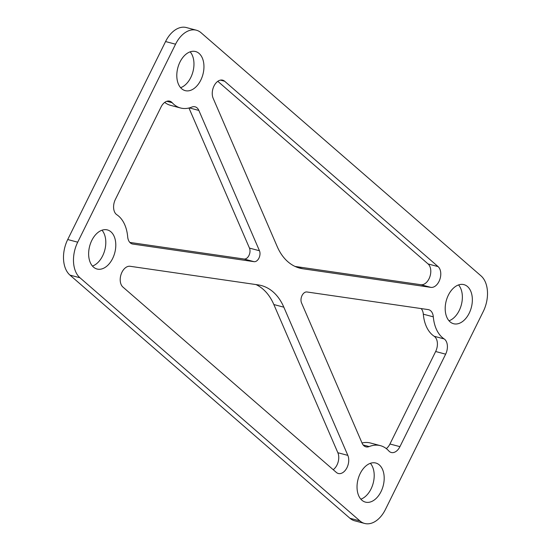 <?xml version="1.0" encoding="UTF-8"?>
<svg xmlns="http://www.w3.org/2000/svg" width="551" height="551" viewBox="0 0 551 551"><rect width="100%" height="100%" fill="white"/><g stroke="black" fill="none" stroke-linecap="round" stroke-linejoin="round"><path stroke-width="0.83" d="M449.01 320.785A20.222 12.983 104.9 0 0 461.332 304.868A20.222 12.983 104.9 0 0 458.549 284.929M450.057 321.832A20.222 12.983 104.9 0 0 453.576 323.726A20.222 12.983 104.9 0 0 470.389 310.447A20.222 12.983 104.9 0 0 467.496 286.548A20.222 12.983 104.9 0 0 463.97 284.647A20.222 12.983 104.9 0 0 447.157 297.926A20.222 12.983 104.9 0 0 450.057 321.832M180.618 87.685A20.222 12.983 104.9 0 0 192.933 71.768A20.222 12.983 104.9 0 0 190.15 51.828M181.658 88.732A20.222 12.983 104.9 0 0 185.177 90.626A20.222 12.983 104.9 0 0 201.99 77.347A20.222 12.983 104.9 0 0 199.097 53.447A20.222 12.983 104.9 0 0 195.571 51.546A20.222 12.983 104.9 0 0 178.765 64.825A20.222 12.983 104.9 0 0 181.658 88.732M360.85 499.172A20.222 12.983 104.9 0 0 373.172 483.248A20.222 12.983 104.9 0 0 370.382 463.315M361.89 500.212A20.222 12.983 104.9 0 0 365.416 502.113A20.222 12.983 104.9 0 0 382.229 488.833A20.222 12.983 104.9 0 0 379.329 464.927A20.222 12.983 104.9 0 0 375.81 463.026A20.222 12.983 104.9 0 0 358.997 476.305A20.222 12.983 104.9 0 0 361.89 500.212M92.451 266.071A20.222 12.983 104.9 0 0 104.773 250.147A20.222 12.983 104.9 0 0 101.99 230.215M93.498 267.111A20.222 12.983 104.9 0 0 97.017 269.012A20.222 12.983 104.9 0 0 113.83 255.733A20.222 12.983 104.9 0 0 110.937 231.826A20.222 12.983 104.9 0 0 107.411 229.925A20.222 12.983 104.9 0 0 90.598 243.205A20.222 12.983 104.9 0 0 93.498 267.111M386.285 448.597A11.234 7.211 104.9 0 0 389.95 444.003L435.655 351.51A11.234 7.211 104.9 0 0 434.174 336.268L444.161 338.927A11.234 7.211 104.9 0 1 445.649 354.169L399.936 446.654A11.234 7.211 104.9 0 1 391.265 452.488A11.234 7.211 104.9 0 1 388.799 450.938A38.198 24.526 104.9 0 0 380.424 445.656A38.198 24.526 104.9 0 0 369.191 446.572A11.234 7.211 104.9 0 1 365.885 446.84A11.234 7.211 104.9 0 1 362.131 443.231L301.528 302.905A6.743 4.325 104.9 0 1 302.038 295.543A6.743 4.325 104.9 0 1 306.928 291.975L428.182 309.593A11.234 7.211 104.9 0 1 428.706 309.703A11.234 7.211 104.9 0 1 433.306 316.839A38.198 24.526 104.9 0 0 444.161 338.927M421.157 308.574A11.234 7.211 104.9 0 1 423.32 314.18A38.198 24.526 104.9 0 0 434.174 336.268M380.424 445.656L370.437 443.004A38.198 24.526 104.9 0 0 362.035 442.997M172.188 102.72A11.234 7.211 104.9 0 0 169.722 101.164A11.234 7.211 104.9 0 0 161.05 106.997L115.345 199.49A11.234 7.211 104.9 0 0 116.826 214.732A38.198 24.526 104.9 0 1 127.68 236.82A11.234 7.211 104.9 0 0 132.281 243.955A11.234 7.211 104.9 0 0 132.805 244.059L254.059 261.677A6.743 4.325 104.9 0 0 258.949 258.116A6.743 4.325 104.9 0 0 259.459 250.753L198.856 110.427A11.234 7.211 104.9 0 0 195.102 106.818A11.234 7.211 104.9 0 0 191.796 107.087A38.198 24.526 104.9 0 1 180.563 107.996A38.198 24.526 104.9 0 1 172.188 102.72L166.815 101.294M164.715 102.403A38.198 24.526 104.9 0 0 170.576 105.344L180.563 107.996M295.019 266.429L420.888 284.715A11.234 7.211 104.9 0 0 429.842 276.843A11.234 7.211 104.9 0 0 428.093 263.95L438.079 266.608A11.234 7.211 104.9 0 1 439.829 279.495A11.234 7.211 104.9 0 1 430.875 287.374L302.83 268.764A67.401 43.281 104.9 0 1 299.675 268.117A67.401 43.281 104.9 0 1 277.153 246.462L213.147 98.271A11.234 7.211 104.9 0 1 214.187 85.639A11.234 7.211 104.9 0 1 222.673 80.171A11.234 7.211 104.9 0 1 224.629 81.224L438.079 266.608M333.203 469.693A11.234 7.211 104.9 0 0 337.853 452.729L347.839 455.381A11.234 7.211 104.9 0 1 346.799 468.013A11.234 7.211 104.9 0 1 338.314 473.488A11.234 7.211 104.9 0 1 336.358 472.434L122.907 287.05A11.234 7.211 104.9 0 1 121.158 274.157A11.234 7.211 104.9 0 1 130.112 266.285L258.157 284.888A67.401 43.281 104.9 0 1 261.312 285.535A67.401 43.281 104.9 0 1 283.841 307.189L347.839 455.381M217.797 81.307L428.093 263.95M255.981 284.571A67.401 43.281 104.9 0 1 273.847 304.538L337.853 452.729M188.965 108.003L249.472 248.095L259.459 250.753M249.472 248.095A6.743 4.325 104.9 0 1 248.962 255.457A6.743 4.325 104.9 0 1 244.072 259.025L129.843 242.426M77.705 242.185A26.958 17.308 104.9 0 0 79.957 277.766L359.927 520.915A26.958 17.308 104.9 0 0 364.624 523.45A26.958 17.308 104.9 0 0 385.431 509.448L483.282 311.467A26.958 17.308 104.9 0 0 481.03 275.886L201.06 32.736A26.958 17.308 104.9 0 0 196.363 30.209A26.958 17.308 104.9 0 0 175.555 44.204L77.705 242.185L67.718 239.533A26.958 17.308 104.9 0 0 69.97 275.114L79.957 277.766M67.718 239.533L165.569 41.552L175.555 44.204M196.363 30.209L186.376 27.55A26.958 17.308 104.9 0 0 165.569 41.552M364.624 523.45L354.637 520.791A26.958 17.308 104.9 0 1 349.94 518.264L69.97 275.114M435.655 351.51L445.649 354.169M423.32 314.18L433.306 316.839M389.95 444.003L399.936 446.654M363.15 444.967L369.191 446.572M189.358 107.9L198.856 110.427M131.772 243.783L132.805 244.059M420.888 284.715L430.875 287.374M220.448 80.115L224.629 81.224M296.61 267.111L302.83 268.764M273.847 304.538L283.841 307.189M244.072 259.025L254.059 261.677M349.94 518.264L359.927 520.915"/></g></svg>

